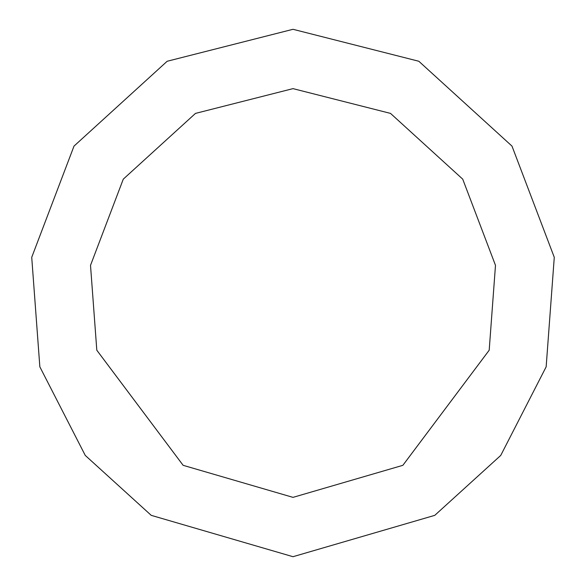 <?xml version="1.0" encoding="UTF-8"?>
<svg xmlns="http://www.w3.org/2000/svg" width="586" height="586" viewBox="0 0 586 586"><rect width="100%" height="100%" fill="white"/><g stroke="black" fill="none" stroke-linecap="round" stroke-linejoin="round"><path stroke-width="0.88" d="M293 556.7L434.768 515.35L500.737 455.425L546.152 366.836L554.275 257.32L511.988 146.097L418.829 61.259L293 29.3L167.171 61.259L74.012 146.097L31.725 257.32L39.848 366.836L85.263 455.425L151.232 515.35L293 556.7M293 497.368L402.868 465.321L489.193 350.223L495.485 265.348L462.72 179.148L390.518 113.398L293 88.633L195.482 113.398L123.28 179.148L90.515 265.348L96.807 350.223L183.132 465.321L293 497.368"/></g></svg>
